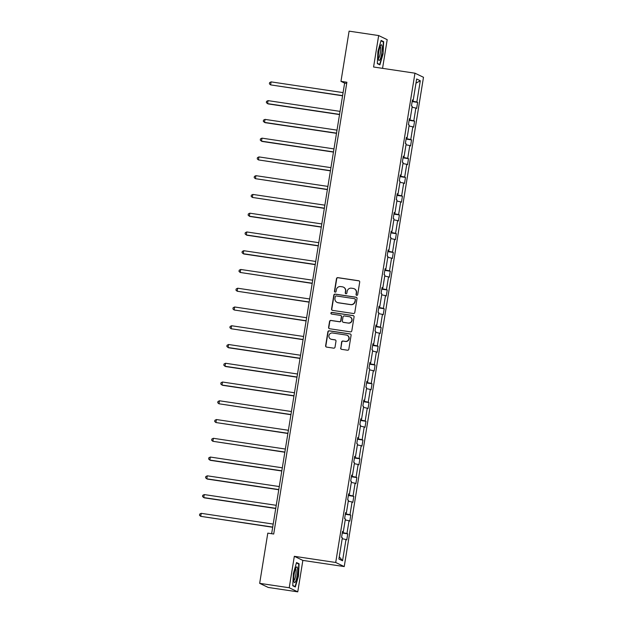 <?xml version="1.0" encoding="UTF-8"?>
<svg xmlns="http://www.w3.org/2000/svg" width="623" height="623" viewBox="0 0 623 623"><rect width="100%" height="100%" fill="white"/><g stroke="black" fill="none" stroke-linecap="round" stroke-linejoin="round"><path stroke-width="0.93" d="M356.73 295.349A0.841 0.818 -64.4 0 0 357.672 294.648L359.705 282.102A1.199 1.168 -64.4 0 0 358.731 280.755L337.845 277.632A1.199 1.168 -64.4 0 0 336.49 278.645L334.458 291.182A0.841 0.818 -64.4 0 0 335.135 292.132A0.841 0.818 -64.4 0 0 336.085 291.424L336.35 289.804A3.831 3.746 -64.4 0 1 340.672 286.58L342.416 286.837A3.831 3.746 -64.4 0 1 345.516 291.175L345.251 292.794A0.841 0.818 -64.4 0 0 345.929 293.745A0.841 0.818 -64.4 0 0 346.879 293.036L347.143 291.416A3.831 3.746 -64.4 0 1 351.465 288.192L353.21 288.449A3.831 3.746 -64.4 0 1 356.309 292.779L356.045 294.406A0.841 0.818 -64.4 0 0 356.73 295.349M340.649 347.984A1.199 1.168 -64.4 0 0 341.622 349.339L347.486 350.219A1.199 1.168 -64.4 0 0 348.833 349.207L351.092 335.283A1.199 1.168 -64.4 0 0 350.118 333.928L329.232 330.805A1.199 1.168 -64.4 0 0 327.877 331.818L325.619 345.742A1.199 1.168 -64.4 0 0 326.592 347.097L333.671 348.156A1.199 1.168 -64.4 0 0 335.026 347.143L335.992 341.186A1.199 1.168 -64.4 0 0 335.018 339.831L331.506 339.309A3.201 3.131 -64.4 0 1 329.022 335.229A3.201 3.131 -64.4 0 1 332.534 332.994L346.287 335.049A3.201 3.131 -64.4 0 1 348.771 339.122A3.201 3.131 -64.4 0 1 345.259 341.365L342.969 341.022A1.199 1.168 -64.4 0 0 341.614 342.027L340.882 348.101A1.199 1.168 -64.4 0 0 341.412 349.293M294.321 556.308L289.228 587.754L259.666 583.338L268.202 587.442L297.763 591.85L302.856 560.404L344.239 566.58L335.711 562.483L294.321 556.308L302.856 560.404M382.553 68.351L387.195 39.662L378.667 35.558L373.574 67.004L414.957 73.187L335.711 562.483M378.667 35.558L349.098 31.15L340.968 81.356L344.628 83.108L271.644 533.709M259.666 583.338L267.797 533.14L273.707 534.02L346.886 82.236L340.968 81.356M353.428 313.509A1.199 1.168 -64.4 0 0 354.783 312.497L357.034 298.573A1.199 1.168 -64.4 0 0 356.068 297.218L335.174 294.103A1.199 1.168 -64.4 0 0 333.819 295.107L331.568 309.039A1.199 1.168 -64.4 0 0 332.534 310.386L353.428 313.509M354.066 316.928L351.808 330.852A1.199 1.168 -64.4 0 1 350.453 331.864L329.567 328.742A1.199 1.168 -64.4 0 1 328.594 327.387L329.559 321.429A1.199 1.168 -64.4 0 1 330.914 320.424L339.387 321.686A1.199 1.168 -64.4 0 0 340.734 320.681L341.373 316.725A1.199 1.168 -64.4 0 0 340.407 315.37L331.584 314.054A0.841 0.818 -64.4 0 1 330.938 312.987A0.841 0.818 -64.4 0 1 331.857 312.403L353.093 315.573A1.199 1.168 -64.4 0 1 354.066 316.928M289.228 587.754L297.763 591.85M338.904 559.026L342.354 537.742L341.575 537.369L342.549 531.357L343.328 531.731L345.391 518.982L344.62 518.616L345.594 512.604L346.365 512.97L348.428 500.222L347.657 499.856L348.631 493.844L349.402 494.21L351.465 481.47L350.694 481.096L351.668 475.084L352.439 475.45L354.503 462.71L353.732 462.336L354.705 456.324L355.476 456.698L357.54 443.95L356.769 443.576L357.742 437.564L358.513 437.938L360.585 425.19L359.806 424.816L360.779 418.804L361.558 419.178L363.622 406.43L362.843 406.056L363.824 400.044L364.595 400.418L366.659 387.67L365.888 387.296L366.861 381.284L367.632 381.658L369.696 368.909L368.925 368.543L369.898 362.531L370.669 362.898L372.733 350.149L371.962 349.783L372.936 343.771L373.707 344.137L375.77 331.389L374.999 331.023L375.973 325.011L376.744 325.377L378.807 312.637L378.036 312.263L379.01 306.251L379.781 306.625L381.852 293.877L381.074 293.503L382.047 287.491L382.826 287.865L384.889 275.117L384.118 274.743L385.092 268.731L385.863 269.105L387.927 256.357L387.156 255.983L388.129 249.971L388.9 250.345L390.964 237.597L390.193 237.223L391.166 231.211L391.937 231.585L394.001 218.837L393.23 218.471L394.203 212.459L394.974 212.825L397.038 200.076L396.267 199.71L397.24 193.698L398.011 194.065L400.083 181.316L399.304 180.95L400.278 174.938L401.056 175.304L403.12 162.564L402.341 162.19L403.322 156.178L404.093 156.552L406.157 143.804L405.386 143.43L406.36 137.418L407.13 137.792L409.194 125.044L408.423 124.67L409.397 118.658L410.168 119.032L412.231 106.284L411.46 105.91L412.434 99.898L413.205 100.272L416.655 78.989L420.299 80.733L416.849 102.024L417.62 102.39L416.647 108.402L415.876 108.036L413.812 120.776L414.583 121.15L413.61 127.162L412.839 126.796L410.775 139.536L411.546 139.91L410.573 145.922L409.802 145.548L407.738 158.297L408.509 158.67L407.535 164.682L406.764 164.308L404.693 177.057L405.472 177.43L404.498 183.442L403.72 183.069L401.656 195.817L402.435 196.19L401.453 202.202L400.682 201.829L398.619 214.577L399.39 214.943L398.416 220.963L397.645 220.589L395.582 233.337L396.353 233.703L395.379 239.715L394.608 239.349L392.545 252.097L393.315 252.463L392.342 258.475L391.571 258.109L389.507 270.849L390.278 271.223L389.305 277.235L388.534 276.869L386.47 289.609L387.241 289.983L386.268 295.995L385.489 295.621L383.425 308.369L384.204 308.743L383.231 314.755L382.452 314.381L380.388 327.13L381.159 327.503L380.186 333.515L379.415 333.141L377.351 345.89L378.122 346.263L377.149 352.275L376.378 351.902L374.314 364.65L375.085 365.016L374.112 371.035L373.341 370.662L371.277 383.41L372.048 383.776L371.074 389.788L370.303 389.422L368.24 402.17L369.011 402.536L368.037 408.548L367.266 408.182L365.195 420.922L365.974 421.296L365 427.308L364.221 426.942L362.158 439.682L362.936 440.056L361.955 446.068L361.184 445.694L359.121 458.442L359.892 458.816L358.918 464.828L358.147 464.454L356.083 477.202L356.854 477.576L355.881 483.588L355.11 483.214L353.046 495.963L353.817 496.336L352.844 502.348L352.073 501.974L350.009 514.723L350.78 515.089L349.807 521.108L349.036 520.735L346.972 533.483L347.743 533.849L346.77 539.861L345.999 539.495L342.549 560.778L338.904 559.026M344.239 566.58L423.492 77.283L414.957 73.187M342.362 532.54L346.972 533.483M345.228 519.964L349.036 520.735M342.502 531.676L343.328 531.731M345.399 513.788L350.009 514.723M348.273 501.204L352.073 501.974M345.539 512.916L346.365 512.97M348.436 495.028L353.046 495.963M351.31 482.443L355.11 483.214M348.576 494.156L349.402 494.21M351.473 476.268L356.083 477.202M354.347 463.683L358.147 464.454M351.613 475.396L352.439 475.45M354.51 457.508L359.121 458.442M357.384 444.923L361.184 445.694M354.658 456.636L355.476 456.698M357.555 438.748L362.158 439.682M360.421 426.163L364.221 426.942M357.695 437.876L358.513 437.938M360.592 419.988L365.195 420.922M363.458 407.403L367.266 408.182M360.733 419.115L361.558 419.178M363.63 401.228L368.24 402.17M366.503 388.651L370.303 389.422M363.77 400.363L364.595 400.418M366.667 382.467L371.277 383.41M369.54 369.891L373.341 370.662M366.807 381.603L367.632 381.658M369.704 363.715L374.314 364.65M372.577 351.131L376.378 351.902M369.844 362.843L370.669 362.898M372.741 344.955L377.351 345.89M375.614 332.371L379.415 333.141M372.881 344.083L373.707 344.137M375.786 326.195L380.388 327.13M378.652 313.61L382.452 314.381M375.926 325.323L376.744 325.377M378.823 307.435L383.425 308.369M381.689 294.85L385.489 295.621M378.963 306.563L379.781 306.625M381.86 288.675L386.47 289.609M384.726 276.09L388.534 276.869M382 287.803L382.826 287.865M384.897 269.915L389.507 270.849M387.771 257.33L391.571 258.109M385.037 269.043L385.863 269.105M387.934 251.155L392.545 252.097M390.808 238.578L394.608 239.349M388.074 250.29L388.9 250.345M390.971 232.395L395.582 233.337M393.845 219.818L397.645 220.589M391.112 231.53L391.937 231.585M394.009 213.642L398.619 214.577M396.882 201.058L400.682 201.829M394.157 212.77L394.974 212.825M397.053 194.882L401.656 195.817M399.919 182.298L403.72 183.069M397.194 194.01L398.011 194.065M400.091 176.122L404.693 177.057M402.956 163.538L406.764 164.308M400.231 175.25L401.056 175.304M403.128 157.362L407.738 158.297M406.001 144.777L409.802 145.548M403.268 156.49L404.093 156.552M406.165 138.602L410.775 139.536M409.038 126.017L412.839 126.796M406.305 137.73L407.13 137.792M409.202 119.842L413.812 120.776M412.076 107.257L415.876 108.036M409.342 118.97L410.168 119.032M412.239 101.082L416.849 102.024M420.299 80.733L415.969 83.202M346.692 83.42L344.628 83.108M412.379 100.217L413.205 100.272M342.191 538.724L345.999 539.495M342.549 560.778L339.27 556.767M412.161 101.58L417.62 102.39M409.124 120.332L414.583 121.15M406.087 139.093L411.546 139.91M403.05 157.853L408.509 158.67M400.005 176.613L405.472 177.43M396.968 195.373L402.435 196.19M393.931 214.133L399.39 214.943M390.894 232.893L396.353 233.703M387.856 251.653L393.315 252.463M384.819 270.405L390.278 271.223M381.782 289.165L387.241 289.983M378.737 307.926L384.204 308.743M375.7 326.686L381.159 327.503M372.663 345.446L378.122 346.263M369.626 364.206L375.085 365.016M366.589 382.966L372.048 383.776M363.552 401.726L369.011 402.536M360.515 420.478L365.974 421.296M357.47 439.238L362.936 440.056M354.432 457.998L359.892 458.816M351.395 476.759L356.854 477.576M348.358 495.519L353.817 496.336M345.321 514.279L350.78 515.089M342.284 533.039L347.743 533.849M379.905 64.862L383.067 53.874L383.659 41.655L381.089 40.417L377.927 51.405L377.336 63.632L379.905 64.862M299.095 563.784L296.525 562.546L293.363 573.534L292.763 585.76L295.333 586.991L298.503 576.002L299.095 563.784L297.685 563.574M356.613 295.325A0.841 0.818 -64.4 0 1 356.278 294.515L356.543 292.896A3.831 3.746 -64.4 0 0 354.487 288.885L354.253 288.768M343.46 287.164L343.694 287.273A3.831 3.746 -64.4 0 1 345.749 291.284L345.485 292.903A0.841 0.818 -64.4 0 0 345.82 293.713M359.175 280.918A1.199 1.168 -64.4 0 0 358.965 280.864L338.071 277.749A1.199 1.168 -64.4 0 0 336.724 278.754L334.691 291.291A0.841 0.818 -64.4 0 0 335.026 292.109M356.504 297.381A1.199 1.168 -64.4 0 0 356.301 297.327L335.408 294.212A1.199 1.168 -64.4 0 0 334.053 295.216L331.794 309.148A1.199 1.168 -64.4 0 0 332.324 310.34M355.203 299.624A0.841 0.818 -64.4 0 0 354.526 298.682L336.186 295.941A0.841 0.818 -64.4 0 0 335.236 296.649L334.964 298.362A3.831 3.746 -64.4 0 0 338.063 302.692L350.601 304.561A3.831 3.746 -64.4 0 0 354.923 301.337L355.429 299.741A0.841 0.818 -64.4 0 0 354.985 298.861L354.752 298.752M337.012 302.373L337.245 302.482A3.831 3.746 -64.4 0 0 338.297 302.801L338.063 302.692M355.429 299.741L355.157 301.446A3.831 3.746 -64.4 0 1 350.827 304.67L338.297 302.801M340.734 315.472L340.968 315.581A1.199 1.168 -64.4 0 1 341.606 316.834L340.968 320.79A1.199 1.168 -64.4 0 1 339.613 321.795L331.14 320.534A1.199 1.168 -64.4 0 0 329.793 321.538L328.827 327.503A1.199 1.168 -64.4 0 0 329.357 328.695M353.537 315.736A1.199 1.168 -64.4 0 0 353.327 315.682L332.082 312.512A0.841 0.818 -64.4 0 0 331.475 314.031M348.179 323.002A3.201 3.131 -64.4 0 0 350.071 316.951A3.201 3.131 -64.4 0 0 349.199 316.686L344.355 315.962A1.199 1.168 -64.4 0 0 343 316.967L342.362 320.923A1.199 1.168 -64.4 0 0 343.328 322.278L348.405 323.111A3.201 3.131 -64.4 0 0 350.305 317.06L350.071 316.951M343 322.177L343.234 322.286A1.199 1.168 -64.4 0 0 343.561 322.387L343.328 322.278M348.405 323.111L343.561 322.387M347.159 335.314L347.393 335.423A3.201 3.131 -64.4 0 1 345.492 341.474L343.203 341.131A1.199 1.168 -64.4 0 0 341.848 342.136L340.882 348.101M330.634 339.037L330.86 339.153A3.201 3.131 -64.4 0 0 331.74 339.418L331.506 339.309M335.462 339.994A1.199 1.168 -64.4 0 0 335.252 339.94L331.74 339.418M350.562 334.092A1.199 1.168 -64.4 0 0 350.352 334.037L329.458 330.922A1.199 1.168 -64.4 0 0 328.111 331.927L325.852 345.858A1.199 1.168 -64.4 0 0 326.382 347.05M380.972 40.83L383.324 41.959L383.067 53.874M382.249 41.445L383.659 41.655M343.086 92.617L271.098 81.878L270.608 84.884L342.572 95.81M271.098 81.878L269.588 82.633L269.393 83.832L270.608 84.884L342.595 95.623M340.049 111.377L268.054 100.63L267.571 103.636L268.147 103.916L339.527 114.57M268.054 100.63L266.543 101.385L266.348 102.593L267.571 103.636L339.558 114.383M337.012 130.137L265.016 119.39L264.534 122.396L265.11 122.676L336.49 133.33M265.016 119.39L263.506 120.146L263.311 121.353L264.534 122.396L336.521 133.143M382.109 46.195A7.935 1.589 98.5 0 0 380.793 45.191A7.935 1.589 98.5 0 0 378.823 51.499A7.935 1.589 98.5 0 0 378.41 59.014A7.935 1.589 98.5 0 0 378.605 59.855A7.935 1.589 98.5 0 0 381.128 56.397A7.935 1.589 98.5 0 0 382.109 46.195M378.348 58.391A6.004 1.207 98.5 0 0 380.092 54.217A6.004 1.207 98.5 0 0 380.583 47.589A6.004 1.207 98.5 0 0 380.116 46.515M378.745 64.309L379.687 64.449L377.343 63.328M382.748 53.804L379.687 64.449M297.537 568.324A7.935 1.589 98.5 0 0 296.229 567.319A7.935 1.589 98.5 0 0 294.258 573.627A7.935 1.589 98.5 0 0 293.846 581.142A7.935 1.589 98.5 0 0 294.04 581.983A7.935 1.589 98.5 0 0 296.556 578.526A7.935 1.589 98.5 0 0 297.537 568.324M293.776 580.519A6.004 1.207 98.5 0 0 295.528 576.345A6.004 1.207 98.5 0 0 296.011 569.718A6.004 1.207 98.5 0 0 295.551 568.643M294.181 586.438L295.115 586.578L292.779 585.456M296.408 562.958L298.76 564.088L298.183 575.932L295.115 586.578M333.975 148.897L261.979 138.15L261.496 141.156L262.073 141.437L333.453 152.09M261.979 138.15L260.469 138.906L260.274 140.113L261.496 141.156L333.484 151.903M330.93 167.657L258.942 156.91L258.452 159.916L330.416 170.85M258.942 156.91L257.431 157.666L257.237 158.865L258.452 159.916L330.447 170.663M327.893 186.409L255.905 175.67L255.414 178.676L327.379 189.602M255.905 175.67L254.394 176.426L254.2 177.625L255.414 178.676L327.41 189.415M324.856 205.169L252.868 194.431L252.377 197.436L324.342 208.362M252.868 194.431L251.357 195.186L251.162 196.385L252.377 197.436L324.373 208.175M321.818 223.93L249.823 213.191L249.34 216.197L249.916 216.469L321.297 227.122M249.823 213.191L248.32 213.946L248.125 215.145L249.34 216.197L321.328 226.936M318.781 242.69L246.786 231.951L246.303 234.957L246.879 235.229L318.26 245.883M246.786 231.951L245.275 232.706L245.08 233.905L246.303 234.957L318.291 245.696M315.744 261.45L243.749 250.703L243.266 253.709L243.842 253.989L315.222 264.643M243.749 250.703L242.238 251.458L242.043 252.665L243.266 253.709L315.254 264.456M312.699 280.21L240.712 269.463L240.221 272.469L312.185 283.403M240.712 269.463L239.201 270.218L239.006 271.426L240.221 272.469L312.216 283.216M309.662 298.97L237.674 288.223L237.184 291.229L309.148 302.163M237.674 288.223L236.164 288.979L235.969 290.186L237.184 291.229L309.179 301.976M306.625 317.73L234.637 306.983L234.147 309.989L306.111 320.923M234.637 306.983L233.127 307.739L232.932 308.938L234.147 309.989L306.142 320.736M303.588 336.482L231.6 325.743L231.11 328.749L303.074 339.675M231.6 325.743L230.089 326.499L229.895 327.698L231.11 328.749L303.097 339.488M300.551 355.242L228.555 344.503L228.073 347.509L228.649 347.782L300.029 358.435M228.555 344.503L227.045 345.259L226.85 346.458L228.073 347.509L300.06 358.248M297.514 374.002L225.518 363.264L225.035 366.269L225.612 366.542L296.992 377.195M225.518 363.264L224.007 364.019L223.813 365.218L225.035 366.269L297.023 377.008M294.477 392.763L222.481 382.024L221.998 385.03L222.575 385.302L293.955 395.955M222.481 382.024L220.97 382.779L220.776 383.978L221.998 385.03L293.986 395.769M291.432 411.523L219.444 400.776L218.953 403.782L290.918 414.716M219.444 400.776L217.933 401.531L217.739 402.738L218.953 403.782L290.949 414.529M288.394 430.283L216.407 419.536L215.916 422.542L287.881 433.476M216.407 419.536L214.896 420.291L214.701 421.498L215.916 422.542L287.912 433.289M285.357 449.043L213.37 438.296L212.879 441.302L284.843 452.236M213.37 438.296L211.859 439.051L211.664 440.259L212.879 441.302L284.875 452.049M282.32 467.803L210.325 457.056L209.842 460.062L210.418 460.342L281.806 470.996M210.325 457.056L208.822 457.812L208.627 459.011L209.842 460.062L281.83 470.809M279.283 486.555L207.288 475.816L206.805 478.822L207.381 479.095L278.761 489.748M207.288 475.816L205.777 476.572L205.582 477.771L206.805 478.822L278.793 489.561M276.246 505.315L204.251 494.576L203.768 497.582L204.344 497.855L275.724 508.508M204.251 494.576L202.74 495.332L202.545 496.531L203.768 497.582L275.755 508.321M273.201 524.075L201.213 513.336L200.723 516.342L272.687 527.268M201.213 513.336L199.703 514.092L199.508 515.291L200.723 516.342L272.718 527.081"/></g></svg>
